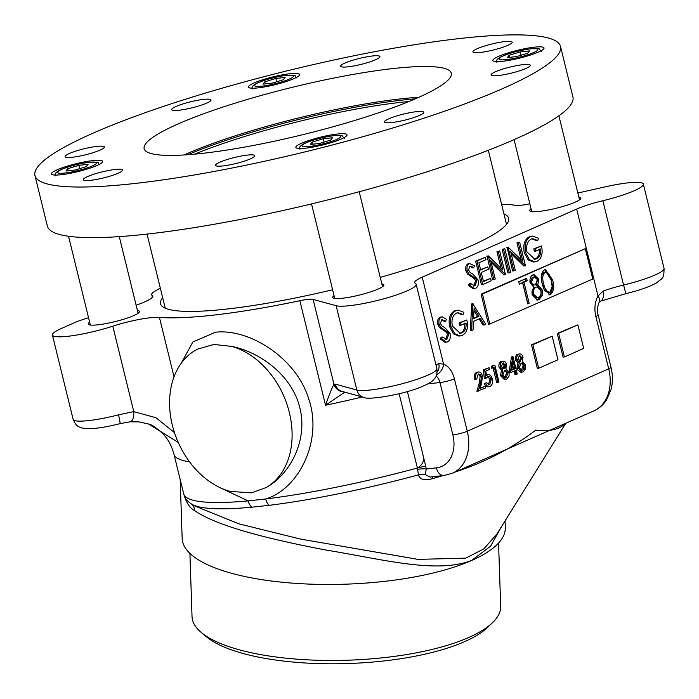 <?xml version="1.0" encoding="UTF-8"?>
<svg xmlns="http://www.w3.org/2000/svg" width="699" height="699" viewBox="0 0 699 699"><rect width="100%" height="100%" fill="white"/><g stroke="black" fill="none" stroke-linecap="round" stroke-linejoin="round"><path stroke-width="1.05" d="M409.064 101.486A158.131 24.247 -13.8 0 0 402.449 102.15A158.131 24.247 -13.8 0 0 194.672 154.147M187.891 154.715A159.896 24.517 166.2 0 1 403.113 99.992A159.896 24.517 166.2 0 1 415.337 98.847M104.265 146.79A20.21 3.102 166.2 0 1 104.369 146.991A20.21 3.102 166.2 0 1 86.16 154.645A20.21 3.102 166.2 0 1 65.217 156.821A20.21 3.102 166.2 0 1 65.121 156.628A20.21 3.102 166.2 0 1 83.33 148.966A20.21 3.102 166.2 0 1 104.265 146.79M295.965 147.655A26.352 4.045 -13.8 0 0 323.279 144.815A26.352 4.045 -13.8 0 0 347.027 134.828A26.352 4.045 -13.8 0 0 346.896 134.566A26.352 4.045 -13.8 0 0 319.574 137.406A26.352 4.045 -13.8 0 0 295.834 147.402A26.352 4.045 -13.8 0 0 295.965 147.655M248.556 87.34A26.352 4.045 -13.8 0 0 275.878 84.5A26.352 4.045 -13.8 0 0 299.618 74.513A26.352 4.045 -13.8 0 0 299.487 74.251A26.352 4.045 -13.8 0 0 272.173 77.091A26.352 4.045 -13.8 0 0 248.425 87.087A26.352 4.045 -13.8 0 0 248.556 87.34M210.888 99.782A20.21 3.102 166.2 0 1 210.984 99.974A20.21 3.102 166.2 0 1 192.784 107.637A20.21 3.102 166.2 0 1 171.84 109.813A20.21 3.102 166.2 0 1 171.744 109.612A20.21 3.102 166.2 0 1 189.945 101.958A20.21 3.102 166.2 0 1 210.888 99.782M122.412 169.874A20.21 3.102 166.2 0 1 122.508 170.067A20.21 3.102 166.2 0 1 104.308 177.729A20.21 3.102 166.2 0 1 83.364 179.905A20.21 3.102 166.2 0 1 83.26 179.713A20.21 3.102 166.2 0 1 101.469 172.05A20.21 3.102 166.2 0 1 122.412 169.874M254.689 155.501A20.21 3.102 166.2 0 1 254.786 155.702A20.21 3.102 166.2 0 1 236.577 163.356A20.21 3.102 166.2 0 1 215.642 165.532A20.21 3.102 166.2 0 1 215.537 165.34A20.21 3.102 166.2 0 1 233.746 157.677A20.21 3.102 166.2 0 1 254.689 155.501M423.611 112.093A20.21 3.102 166.2 0 1 423.708 112.294A20.21 3.102 166.2 0 1 405.507 119.957A20.21 3.102 166.2 0 1 384.564 122.133A20.21 3.102 166.2 0 1 384.467 121.932A20.21 3.102 166.2 0 1 402.668 114.278A20.21 3.102 166.2 0 1 423.611 112.093M530.235 65.086A20.21 3.102 166.2 0 1 530.331 65.278A20.21 3.102 166.2 0 1 512.131 72.941A20.21 3.102 166.2 0 1 491.187 75.116A20.21 3.102 166.2 0 1 491.082 74.924A20.21 3.102 166.2 0 1 509.291 67.261A20.21 3.102 166.2 0 1 530.235 65.086M512.087 42.001A20.21 3.102 166.2 0 1 512.192 42.202A20.21 3.102 166.2 0 1 493.983 49.856A20.21 3.102 166.2 0 1 473.04 52.041A20.21 3.102 166.2 0 1 472.943 51.84A20.21 3.102 166.2 0 1 491.144 44.177A20.21 3.102 166.2 0 1 512.087 42.001M379.819 56.374A20.21 3.102 166.2 0 1 379.915 56.575A20.21 3.102 166.2 0 1 361.706 64.229A20.21 3.102 166.2 0 1 340.762 66.405A20.21 3.102 166.2 0 1 340.666 66.213A20.21 3.102 166.2 0 1 358.875 58.55A20.21 3.102 166.2 0 1 379.819 56.374M144.929 150.215A158.131 24.247 -13.8 0 0 308.827 133.177A158.131 24.247 -13.8 0 0 451.301 73.238A158.131 24.247 -13.8 0 0 450.523 71.691A158.131 24.247 -13.8 0 0 286.625 88.729A158.131 24.247 -13.8 0 0 144.151 148.677A158.131 24.247 -13.8 0 0 144.929 150.215M34.95 175.501L47.375 226.083A270.583 41.494 -13.8 0 0 48.694 228.722A270.583 41.494 -13.8 0 0 329.15 199.573A270.583 41.494 -13.8 0 0 572.927 96.995L560.502 46.414A270.583 41.494 -13.8 0 0 559.183 43.775A270.583 41.494 -13.8 0 0 278.726 72.923A270.583 41.494 -13.8 0 0 34.95 175.501A270.583 41.494 -13.8 0 0 36.269 178.131A270.583 41.494 -13.8 0 0 316.726 148.983A270.583 41.494 -13.8 0 0 560.502 46.414M492.97 60.787A26.352 4.045 -13.8 0 0 520.292 57.947A26.352 4.045 -13.8 0 0 544.032 47.96A26.352 4.045 -13.8 0 0 543.901 47.698A26.352 4.045 -13.8 0 0 516.587 50.538A26.352 4.045 -13.8 0 0 492.839 60.533A26.352 4.045 -13.8 0 0 492.97 60.787M51.551 174.208A26.352 4.045 -13.8 0 0 78.865 171.369A26.352 4.045 -13.8 0 0 102.613 161.382A26.352 4.045 -13.8 0 0 102.482 161.12A26.352 4.045 -13.8 0 0 75.16 163.959A26.352 4.045 -13.8 0 0 51.42 173.955A26.352 4.045 -13.8 0 0 51.551 174.208M418.884 97.283A158.131 24.247 -13.8 0 0 184.029 154.977M310.356 144.457L319.6 143.452L330.671 140.106L332.497 137.764L323.261 138.769L312.191 142.115L310.356 144.457M312.698 144.204L312.191 142.115M324.074 142.098L323.261 138.769M65.942 171.01L75.186 170.006L86.257 166.659L88.083 164.317L78.847 165.322L67.777 168.669L65.942 171.01M68.284 170.757L67.777 168.669M79.66 168.651L78.847 165.322M507.369 57.589L516.605 56.584L527.675 53.238L529.51 50.896L520.266 51.901L509.195 55.247L507.369 57.589M509.711 57.335L509.195 55.247M521.087 55.23L520.266 51.901M262.955 84.142L272.191 83.137L283.261 79.791L285.096 77.449L275.852 78.454L264.781 81.8L262.955 84.142M265.297 83.889L264.781 81.8M276.673 81.783L275.852 78.454M181.163 363.366L192.845 341.986L215.493 332.226C249.027 328.285 296.525 357.827 308.853 399.339C322.912 440.44 298.91 488.977 265.69 498.972A10.546 6.378 83 0 0 269.194 505.316L251.902 507.194A198.97 30.511 166.2 0 1 191.937 504.32C187.437 501.515 184.693 498.038 183.715 493.878A202.063 30.983 -13.8 0 0 248.136 500.886A10.546 7.278 84.7 0 0 251.902 507.194M344.808 392.156L325.542 405.263L299.862 300.719A202.063 30.983 166.2 0 1 211.351 315.363A202.063 30.983 166.2 0 1 159.433 317.39A35.142 5.391 -13.8 0 0 112.784 326.18A42.167 6.466 166.2 0 1 67.654 336.315A42.167 6.466 166.2 0 1 52.416 335.031A42.167 6.466 166.2 0 1 61.468 328.443L73.832 322.982A35.142 5.391 166.2 0 1 88.546 317.739M89.638 322.195A26.352 4.045 -13.8 0 0 88.275 324.021A26.352 4.045 -13.8 0 0 97.799 324.825A26.352 4.045 -13.8 0 0 125.357 318.7A26.352 4.045 -13.8 0 0 139.468 311.448A26.352 4.045 -13.8 0 0 137.415 310.461M334.052 295.642A26.352 4.045 -13.8 0 0 332.698 297.468A26.352 4.045 -13.8 0 0 342.213 298.263A26.352 4.045 -13.8 0 0 369.771 292.147A26.352 4.045 -13.8 0 0 383.882 284.895A26.352 4.045 -13.8 0 0 381.829 283.899M531.065 208.774A26.352 4.045 -13.8 0 0 529.702 210.6A26.352 4.045 -13.8 0 0 539.226 211.404A26.352 4.045 -13.8 0 0 566.784 205.279A26.352 4.045 -13.8 0 0 580.895 198.027A26.352 4.045 -13.8 0 0 578.842 197.039M349.491 305.69A42.167 6.466 166.2 0 1 336.149 305.716L313.126 299.434L333.947 384.223L335.267 384.135A10.546 10.039 105.3 0 0 342.257 391.466L363.847 397.355C367.132 400.387 402.458 394.839 421.113 386.958C427.832 384.144 431.833 381.907 433.135 380.247C434.752 377.853 437.522 377.74 436.875 368.6L416.167 284.292A42.167 6.466 166.2 0 1 393.589 295.895A42.167 6.466 166.2 0 1 349.491 305.69M529.842 203.785A17.571 2.691 166.2 0 1 521.148 205.27A17.571 2.691 166.2 0 1 516.08 205.384A202.063 30.983 166.2 0 0 501.567 204.257M194.663 505.927L238.944 523.857L300.395 539.051L418.002 559.383L465.735 558.134L483.883 548.846L496.849 534.097L565.823 423.236M565.308 423.463A190.084 29.148 166.2 0 1 564.696 424.11C558.737 429.658 549.108 431.659 535.792 430.095C513.249 447.316 487.57 460.894 458.762 470.82A10.546 3.862 72.7 0 1 458.841 470.41M442.921 475.617A190.084 29.148 166.2 0 1 432.174 478.728C424.354 480.798 419.776 479.514 418.456 474.857L417.382 468.015A10.546 1.616 166.2 0 1 425.77 466.338L426.233 468.968L425.394 474.673L430.042 477.024M180.185 479.514L182.168 538.553A161.652 51.079 -1.9 0 0 292.47 583.141A161.652 51.079 -1.9 0 0 471.729 560.441A161.652 51.079 -1.9 0 0 505.281 527.701L505.054 520.904M501.55 526.539L490.628 546.172L471.729 560.388C436.622 574.272 380.868 558.912 325.166 549.895C269.499 539.244 217.188 526.356 194.61 510.62C189.63 507.963 185.995 502.293 183.68 493.59M189.91 553.416L192.033 616.614A154.409 48.79 -1.9 0 0 201.391 632.56A154.409 48.79 -1.9 0 0 322.824 660.389A154.409 48.79 -1.9 0 0 468.627 637.523A154.409 48.79 -1.9 0 0 492.411 622.783A154.409 48.79 -1.9 0 0 500.676 606.251L498.553 543.044M492.411 622.783L487.596 627.396A149.14 47.13 178.1 0 1 464.617 641.63A149.14 47.13 178.1 0 1 323.794 663.718A149.14 47.13 178.1 0 1 206.511 636.841L201.391 632.56M519.331 284.187L518.737 281.767L526.627 278.289L527.221 280.71L523.944 282.151L529.152 303.34L527.806 303.934L522.599 282.746L519.331 284.187M525.395 278.831L525.884 280.858L527.221 280.71M525.884 280.858L522.616 282.3L523.944 282.151M522.616 282.3L527.824 303.48L529.152 303.34M522.599 282.746L519.235 283.785M549.921 292.165L552.149 286.695L551.258 280.509C550.323 275.153 548.243 272.383 545.019 272.191C542.476 274.89 542.057 278.77 543.752 283.82C544.626 289.229 546.679 292.016 549.921 292.165L547.964 292.479M543.682 272.339L545.657 272.025L543.682 272.339C541.148 275.039 540.729 278.91 542.424 283.96C543.289 289.377 545.351 292.156 548.593 292.313M544.687 269.674L551.275 280.072C553.302 286.634 552.594 291.527 549.143 294.751L548.846 294.864M542.407 284.423C540.318 277.914 540.974 273.038 544.372 269.788L545.334 269.526L552.603 279.923C554.63 286.485 553.923 291.378 550.471 294.611L549.536 294.864L542.407 284.423M551.275 280.072L552.603 279.923M549.143 294.751L550.471 294.611M455.993 310.636L457.932 310.094L463.865 312.296L463.14 314.524L457.897 312.706L456.543 313.073C452.681 315.284 451.266 319.557 452.288 325.9L460.204 333.318L461.882 332.855C465.045 331.37 466.443 328.067 466.058 322.964L461.06 325.166L460.466 322.746L466.81 319.95C468.461 327.586 466.976 332.715 462.354 335.328L460.204 335.922L454.761 333.729L450.969 326.59C449.544 318.683 451.213 313.362 455.993 310.636L457.932 310.094M463.14 314.524L461.812 314.672L457.268 312.82M459.505 333.353L460.545 333.004C463.717 331.509 465.115 328.215 464.73 323.104M461.882 332.855L460.545 333.004M461.06 325.166L459.732 325.315L459.138 322.886L466.81 319.95M460.466 322.746L459.138 322.886M460.204 335.922L458.876 336.07L453.433 333.877L449.632 326.73C448.216 318.831 449.885 313.51 454.656 310.775M454.761 333.729L453.433 333.877M450.969 326.59L449.632 326.73M446.25 339.653L446.827 339.496L448.784 334.192L447.675 332.112L440.798 327.42L439.077 324.196C438.465 320.64 439.243 318.255 441.418 317.058L442.257 316.822L446.399 319.286L445.543 321.278L441.864 319.539L440.405 323.497L442.135 326.118L444.73 327.578L450.139 333.633C450.803 337.731 449.894 340.483 447.421 341.916L446.434 342.187L441.593 338.762L440.265 338.91L441.235 337.154L442.563 337.014L446.827 339.496L445.674 339.618M441.593 338.762L442.563 337.014M442.458 319.382L441.864 319.539M444.048 329.544L442.72 329.692L439.47 327.56L437.749 324.336C437.137 320.78 437.915 318.403 440.09 317.197L442.257 316.822M440.798 327.42L439.47 327.56M439.077 324.196L437.749 324.336M441.418 317.058L440.09 317.197M445.543 321.278L444.214 321.418L441.803 319.574M446.434 342.187L445.106 342.327L440.265 338.91M521.34 370.304L523.263 365.49L521.061 362.964M522.782 370.112L524.591 365.35L521.096 362.956L519.27 367.866L522.013 370.33L522.782 370.112L521.454 370.26M523.7 363.646L524.259 368.889M518.291 368.242L519.278 362.685L516.832 359.802C516.439 356.927 517.138 355.022 518.911 354.096C520.738 353.476 522.109 354.489 523.027 357.128L522.371 361.322L525.543 364.895L525.587 368.74L523.202 371.851L522.17 372.139L518.291 368.242L517.26 368.356M522.17 372.139L520.842 372.287L517.382 369.622M516.963 368.382L517.942 362.833L515.504 359.95C515.111 357.075 515.801 355.171 517.583 354.236L518.955 354.078M519.278 362.685L517.942 362.833M516.832 359.802L515.504 359.95M518.911 354.096L517.583 354.236M519.313 361.374L520.72 357.635L519.27 355.852L517.802 359.408L520.65 361.234L519.61 361.348M520.126 361.374L522.048 357.495L520.72 357.635M522.048 357.495L519.278 355.843L519.96 355.651M514.927 368.784L513.127 361.462L511.729 370.199L514.927 368.784L513.599 368.932L512.594 364.834M511.808 369.719L513.599 368.932M516.308 374.411L515.355 370.514L510.27 372.759L512.83 356.778L511.493 356.918L513.022 356.691L515.888 368.364L517.129 367.814L517.548 369.544L516.316 370.094L517.269 373.982L516.308 374.411L514.98 374.55L514.123 371.055M516.229 374.096L514.98 374.55M510.27 372.759L509.204 372.873M509.055 372.165L509.099 376.01L506.714 379.12L505.683 379.408L501.812 375.512L502.791 369.954L500.344 367.071C499.96 364.196 500.65 362.292 502.424 361.366C504.25 360.745 505.622 361.759 506.539 364.397L505.884 368.591L509.055 372.165L511.493 356.918M191.753 504.206A10.546 9.174 -55.8 0 1 194.61 510.62M220.115 487.692L248.136 500.886L265.69 498.972A202.063 30.983 -13.8 0 0 417.382 468.015C421.235 465.787 423.384 462.624 423.847 458.527L425.77 466.338M417.556 469.344A10.546 2.744 173.7 0 1 426.233 468.968L436.377 467.867A31.63 23.574 -113.8 0 0 452.856 434.909L439.986 382.536A10.546 6.841 83.8 0 0 436.159 376.071M269.194 505.316A198.97 30.511 166.2 0 0 418.456 474.857A10.546 8.502 171 0 1 425.394 474.673M432.174 478.728A10.546 2.35 74.2 0 1 432.559 476.744M483.026 459.741L563.097 424.442M564.696 424.11A10.546 10.118 44.3 0 1 565.054 423.577M577.855 193.011L606.19 186.65A42.167 6.466 166.2 0 1 643.342 184.125A42.167 6.466 166.2 0 1 602.861 200.727A35.142 5.391 -13.8 0 0 576.666 209.062L422.222 277.162A35.142 5.391 -13.8 0 0 414.682 282.658A35.142 5.391 -13.8 0 0 415.355 283.401A42.167 6.466 166.2 0 1 416.167 284.292M625.928 293.641L623.569 285.035A42.167 6.466 -13.8 0 0 664.05 268.433C664.033 279.984 662.014 277.861 656.676 282.789C649.572 286.791 639.323 290.408 625.928 293.641L600.292 301.234L599.148 302.204A10.546 6.029 -149.7 0 0 598.021 296.018L602.966 291.134A35.142 5.391 166.2 0 1 623.569 285.035L602.861 200.727M436.097 365.446A35.142 5.391 166.2 0 1 438.736 363.55L443.577 364.118A10.546 7.628 110.5 0 1 436.718 374.594M438.736 363.55A10.546 9.209 60 0 1 437.172 372.06M362.344 396.945A202.063 30.983 166.2 0 1 325.542 405.263C328.836 395.713 331.641 388.696 333.947 384.223A10.546 10.162 64 0 0 343.663 391.851M299.862 300.719A17.571 2.691 166.2 0 1 313.126 299.434M178.236 442.423L148.476 423.978L139.031 421.89L130.04 421.794L120.018 423.655A10.546 0.734 -104.4 0 0 118.498 414.839L133.771 411.615L155.938 417.722L174.453 432.602M130.04 421.794A10.546 4.806 -96.1 0 0 133.771 411.615L112.784 326.18M136.13 305.227A38.655 5.924 -13.8 0 0 152.845 295.922A38.655 5.924 -13.8 0 0 152.251 295.188A35.142 5.391 166.2 0 1 151.709 294.524A35.142 5.391 166.2 0 1 154.523 291.431A202.063 30.983 166.2 0 1 160.307 288.075M162.657 297.678A179.224 27.479 -13.8 0 0 225.288 309.22A179.224 27.479 -13.8 0 0 332.61 289.77M380.23 277.381A179.224 27.479 -13.8 0 0 503.927 213.85M195.362 350.339A77.309 57.633 -113.8 0 0 172.347 425.245A77.309 57.633 -113.8 0 0 230.006 491.388L251.579 492.882L266.328 487.448A77.309 57.633 -113.8 0 0 289.342 412.541A77.309 57.633 -113.8 0 0 231.684 346.398L213.842 344.441L197.537 349.151L195.362 350.339M266.328 487.448C290.356 474.193 308.023 439.802 299.862 407.928C292.304 375.774 260.439 352.156 231.684 346.398M600.292 301.234A10.546 6.09 -110.1 0 0 602.966 291.134M476.578 372.314L478.719 371.947L476.578 372.314C474.507 373.589 473.8 375.975 474.464 379.478L475.801 379.33C475.137 375.826 475.836 373.441 477.915 372.174C479.942 371.527 481.436 372.724 482.38 375.756L481.698 382.764L480.126 388.443L485.106 386.25L485.534 387.98L476.919 391.335L479.365 382.519L480.126 376.455L478.168 373.982M480.615 374.612L481.148 376.35M480.51 382.397L478.998 388.504M478.396 390.68L476.919 391.335M478.256 391.187L480.694 382.379L479.365 382.519M480.694 382.379L481.454 376.315L480.126 376.455M481.454 376.315L478.291 373.921L476.762 378.91L475.801 379.33M487.561 374.865C489.754 374.227 491.336 375.564 492.288 378.893C493.022 382.65 492.262 385.175 490.008 386.486C488.085 387.071 486.609 385.962 485.569 383.166L486.53 382.746L489.641 384.73L491.31 379.251C490.567 376.901 489.396 376.045 487.806 376.674L485.656 378.578L484.687 369.657L489.082 367.726L489.51 369.448L485.866 371.055L486.373 375.747L487.561 374.865L486.294 375.005M488.68 386.626C486.757 387.211 485.281 386.11 484.241 383.314L485.333 383.192M490.008 386.486L487.911 386.835M485.569 383.166L484.241 383.314M488.426 384.817L489.982 379.4L487.858 376.647M489.641 384.73L488.557 384.843M491.31 379.251L489.982 379.4M485.656 378.578L484.328 378.718L483.359 369.806L489.082 367.726M484.687 369.657L483.359 369.806M498.038 382.467L494.315 367.333L492.673 368.058L492.874 366.049L494.857 365.175L498.999 382.038L496.709 382.606L493.083 367.875M494.857 365.175L493.625 365.726M504.853 377.574L506.775 372.759L504.582 370.234M506.303 377.381L508.103 372.619L505.246 370.042L504.608 370.225L502.782 375.136L505.526 377.6L506.303 377.381L504.966 377.53M508.103 372.619L506.775 372.759M505.683 379.408L504.355 379.548L500.475 375.651L501.463 370.103L499.016 367.22C498.623 364.345 499.322 362.44 501.096 361.505L503.114 361.173L501.096 361.505M501.812 375.512L500.475 375.651M502.791 369.954L501.463 370.103M500.065 367.106L500.755 368.172M503.638 368.644L505.56 364.764L504.232 364.904L502.782 363.122L501.314 366.669L504.162 368.504L503.123 368.618M505.56 364.764L502.791 363.113L503.472 362.921M502.834 368.644L504.232 364.904M500.344 367.071L499.016 367.22M505.263 364.791L505.045 367.744M473.616 318.185L477.618 316.42L473.983 310.539M478.955 316.271L474.088 308.416L473.59 318.639L478.955 316.271L477.618 316.42M484.328 324.965L480.257 318.377L473.45 321.383L473.031 329.954L471.563 330.601L472.882 303.855L485.796 324.319L483 325.114L479.138 318.875M471.563 330.601L470.235 330.741L471.781 303.978M472.882 303.855L471.554 303.995M473.074 303.768L471.746 303.916M476.893 280.692L475.783 278.613L468.907 273.912L467.185 270.688C466.574 267.132 467.351 264.755 469.527 263.549L474.507 265.786L473.642 267.769L469.973 266.039L468.505 269.997L470.244 272.61L472.839 274.069L478.247 280.133C478.911 284.222 478.002 286.983 475.53 288.407L474.534 288.678L469.702 285.262L470.672 283.506L474.936 285.987L476.893 280.692L475.556 280.832L474.455 278.752L467.579 274.06L465.857 270.836C465.237 267.271 466.023 264.895 468.199 263.689L469.728 263.471M475.783 278.613L474.455 278.752M472.157 276.035L470.82 276.184M467.185 270.688L465.857 270.836M469.527 263.549L468.199 263.689M474.534 288.678L473.206 288.818L468.365 285.402L469.344 283.645L470.077 284.58M469.702 285.262L468.365 285.402M475.617 261.094L485.403 257.215L485.997 259.644L478.885 262.78L480.667 270.041L487.788 266.904L488.383 269.325L481.261 272.461L483.49 281.54L490.611 278.403L491.205 280.823L482.738 284.554L476.945 260.945L475.617 261.094L481.41 284.703L482.738 284.554M476.945 260.945L485.403 257.215M480.571 269.639L487.788 266.904M483.393 281.147L490.611 278.403M488.383 255.904L502.861 270.12L498.291 251.535L499.636 250.941L505.438 274.55L490.689 260.509L495.241 279.041L493.896 279.635L488.383 255.904L487.142 256.131M501.061 268.346L496.963 251.684L499.636 250.941M498.291 251.535L496.963 251.684M505.132 274.681L503.804 274.829L491.161 262.413M493.896 279.635L492.568 279.783L487.054 256.052M488.103 256.035L486.766 256.175M509.283 272.855L503.49 249.246L504.835 248.652L510.628 272.261L509.283 272.855L507.955 272.994L502.153 249.394L504.835 248.652M503.49 249.246L502.153 249.394M513.896 270.819L508.103 247.21L522.861 261.295L518.3 242.719L519.645 242.125L525.438 265.725L510.689 251.684L515.25 270.225L513.896 270.819L512.568 270.959L507.142 247.315M508.103 247.21L506.775 247.359M508.383 247.088L507.055 247.228M521.061 259.53L516.963 242.859L519.645 242.125M518.3 242.719L516.963 242.859M525.132 265.865L523.804 266.004L511.161 253.597M537.784 240.491L532.542 238.674L531.188 239.041C527.334 241.251 525.919 245.524 526.941 251.867L534.857 259.294L536.526 258.831C539.698 257.337 541.096 254.034 540.711 248.931L535.714 251.133L535.119 248.713L541.463 245.917C543.114 253.562 541.629 258.682 537.007 261.304L534.857 261.898L529.405 259.705L525.613 252.557C524.198 244.659 525.866 239.338 530.637 236.603L532.586 236.07L538.518 238.263L537.784 240.491L536.456 240.639L531.922 238.787M534.158 259.329L535.198 258.971C538.37 257.485 539.768 254.183 539.383 249.08M536.526 258.831L535.198 258.971M535.617 250.74L534.386 251.282L533.791 248.861L541.463 245.917M535.714 251.133L534.386 251.282M535.119 248.713L533.791 248.861M534.857 261.898L533.529 262.038L528.077 259.845L524.285 252.706C522.861 244.799 524.538 239.477 529.309 236.743L532.586 236.07M529.405 259.705L528.077 259.845M525.613 252.557L524.285 252.706M530.637 236.603L529.309 236.743M488.557 324.528L481.104 294.183L585.308 248.678L592.761 279.023L488.557 324.528M489.894 324.388L482.432 294.034L481.104 294.183M558.597 333.336L577.89 324.834L583.682 348.434L564.399 356.944L558.597 333.336L557.269 333.475L577.89 324.834M564.399 356.944L563.062 357.084L557.269 333.475M532.883 344.677L552.166 336.167L557.968 359.775L538.676 368.277L532.883 344.677L531.546 344.817L552.166 336.167M538.676 368.277L537.348 368.425L531.546 344.817M473.686 286.092L475.556 280.832M472.76 266.887L472.314 267.918L469.911 266.066M492.716 367.595L491.345 368.207L491.546 366.197L493.529 365.324M486.294 374.987L487.692 374.813M490.322 377.215L490.96 379.041M480.265 387.945L483.874 386.792M515.084 370.636L515.941 374.131M445.578 339.6L447.456 334.34L446.346 332.261L442.72 329.692M482.432 294.034L585.308 248.678M532.988 274.812L533.957 274.541L538.746 279.058L537.828 284.939L542.275 289.928L542.337 295.319L538.99 299.67L537.548 300.072L532.122 294.62L533.494 286.843L530.078 282.807C529.536 278.787 530.506 276.114 532.988 274.812M533.32 274.69L537.417 279.207L538.746 279.058M537.417 279.207L536.5 285.078L540.939 290.076L541.009 295.467L537.662 299.81L538.99 299.67M537.662 299.81L536.884 300.089M541.009 295.467L542.337 295.319M536.5 285.078L537.828 284.939M540.939 290.076L542.275 289.928M536.046 287.219C533.879 288.32 533.022 290.609 533.486 294.096L537.304 297.547L538.413 297.241C540.58 296.227 541.419 294.008 540.939 290.566L536.946 286.966L534.718 287.359C532.551 288.46 531.694 290.758 532.157 294.244L533.486 294.096M536.946 286.966L534.718 287.359M532.157 294.244L535.967 297.695L537.304 297.547M530.104 282.396L531.432 282.247C532.385 284.589 533.713 285.437 535.417 284.808L537.382 279.574L534.455 276.996L532.175 277.407L530.104 282.396C531.057 284.729 532.385 285.585 534.088 284.956M533.363 285.148L535.417 284.808M534.455 276.996L533.503 277.267L531.432 282.247M532.175 277.407L533.503 277.267M472.052 267.63A163.409 25.059 -13.8 0 0 472.541 267.394M309.211 146.502A20.026 3.076 -13.8 0 0 336.586 139.468A20.026 3.076 -13.8 0 0 333.641 135.728A20.026 3.076 -13.8 0 0 306.276 142.762A20.026 3.076 -13.8 0 0 309.211 146.502M64.797 173.055A20.026 3.076 -13.8 0 0 92.172 166.021A20.026 3.076 -13.8 0 0 89.227 162.282A20.026 3.076 -13.8 0 0 61.861 169.315A20.026 3.076 -13.8 0 0 64.797 173.055M506.225 59.633A20.026 3.076 -13.8 0 0 533.59 52.6A20.026 3.076 -13.8 0 0 530.655 48.86A20.026 3.076 -13.8 0 0 503.28 55.894A20.026 3.076 -13.8 0 0 506.225 59.633M261.81 86.187A20.026 3.076 -13.8 0 0 289.176 79.153A20.026 3.076 -13.8 0 0 286.241 75.413A20.026 3.076 -13.8 0 0 258.866 82.447A20.026 3.076 -13.8 0 0 261.81 86.187M174.034 376.831L159.433 317.39M120.018 423.655C109 426.469 99.476 428.129 91.455 428.636C83.469 428.793 84.832 428.461 81.862 427.937C79.31 426.556 76.803 427.762 73.124 419.339A42.167 6.466 -13.8 0 0 88.362 420.623A42.167 6.466 -13.8 0 0 118.498 414.839M335.267 384.135L356.857 390.025A42.167 6.466 -13.8 0 0 370.199 389.998A42.167 6.466 -13.8 0 0 414.297 380.204A42.167 6.466 -13.8 0 0 436.875 368.6M363.847 397.355A10.546 10.039 105.3 0 1 356.857 390.025L336.149 305.716M458.762 470.82A190.084 29.148 166.2 0 1 455.853 471.729M542.424 283.96L543.752 283.82M599.148 302.204C597.191 307.446 596.841 311.649 598.108 314.821L610.97 367.193A10.546 1.616 166.2 0 1 608.707 368.845L595.845 316.472A21.084 13.674 -96.2 0 1 598.021 296.018L576.666 209.062M610.97 367.193C612.84 374.856 612.883 382.266 611.109 389.413L606.531 399.95C603.307 404.878 599.069 408.531 593.818 410.89A42.167 31.438 -113.8 0 0 608.707 368.845L467.255 431.213A10.546 1.616 166.2 0 1 452.856 434.909M427.937 383.847L439.986 382.536A10.546 1.616 166.2 0 0 454.394 378.841A21.084 13.674 -96.2 0 0 443.577 364.118L422.222 277.162M454.394 378.841L467.255 431.213A42.167 31.438 66.2 0 1 452.367 473.267L443.944 475.512A10.546 6.841 -96.2 0 1 436.377 467.867M189.525 461.794A202.063 30.983 166.2 0 1 173.972 454.228C171.814 446.137 168.241 439.426 163.243 434.096C156.497 427.823 151.569 424.459 148.476 423.978M152.251 295.188L152.653 296.848M417.382 468.015L399.138 393.72M407.395 391.536L423.847 458.527M598.108 314.821A10.546 1.616 166.2 0 1 595.845 316.472M488.313 150.268L506.513 224.37M147.043 234.095L165.244 308.198M311.518 203.907L334.742 298.456M359.19 191.736L382.528 286.721M558.894 115.816L579.532 199.853M514.088 139.651L531.756 211.587M119.284 236.62L138.105 313.274M68.528 236.262L90.328 325.009M344.275 138.358C340.509 134.994 346.311 135.685 334 135.632C317.835 137.808 296.053 144.361 299.906 149.254M99.861 164.912C96.095 161.548 101.897 162.238 89.586 162.185C73.421 164.361 51.639 170.914 55.492 175.816M541.279 51.49C537.522 48.126 543.324 48.816 531.013 48.764C514.848 50.94 493.066 57.493 496.919 62.394M296.865 78.043C293.108 74.679 298.91 75.37 286.599 75.317C270.426 77.493 248.652 84.046 252.505 88.948M73.124 419.339L52.416 335.031M194.803 506.006L191.937 504.32M523.979 369.159L523.411 366.826M522.8 364.354L522.424 362.833M664.05 268.433L643.342 184.125M152.373 297.25L151.709 294.524M183.715 493.878L173.972 454.228M443.944 475.512L430.007 477.024M452.367 473.267L483.105 459.706M563.071 424.45L593.818 410.89"/></g></svg>
